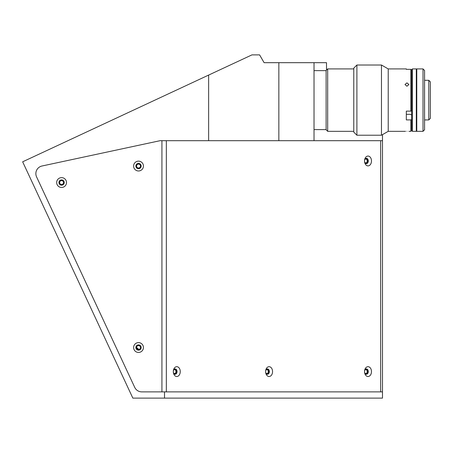 <?xml version="1.0" encoding="UTF-8"?>
<svg xmlns="http://www.w3.org/2000/svg" width="453" height="453" viewBox="0 0 453 453"><rect width="100%" height="100%" fill="white"/><g stroke="black" fill="none" stroke-linecap="round" stroke-linejoin="round"><path stroke-width="0.68" d="M136.568 347.53A1.948 1.948 0 0 0 138.522 349.484A1.948 1.948 0 0 0 140.47 347.53A1.948 1.948 0 0 0 138.522 345.582A1.948 1.948 0 0 0 136.568 347.53M59.637 182.548A1.948 1.948 0 0 0 61.585 184.496A1.948 1.948 0 0 0 63.533 182.548A1.948 1.948 0 0 0 61.585 180.594A1.948 1.948 0 0 0 59.637 182.548M136.568 166.058A1.948 1.948 0 0 0 138.522 168.006A1.948 1.948 0 0 0 140.47 166.058A1.948 1.948 0 0 0 138.522 164.105A1.948 1.948 0 0 0 136.568 166.058M364.778 162.27A1.948 1.382 90 0 0 365.809 162.921A1.948 1.382 90 0 0 367.185 160.974A1.948 1.382 90 0 0 365.809 159.02A1.948 1.382 90 0 0 364.778 159.671M364.778 372.898A1.948 1.382 90 0 0 365.809 373.549A1.948 1.382 90 0 0 367.185 371.596A1.948 1.382 90 0 0 365.809 369.648A1.948 1.382 90 0 0 364.778 370.299M265.854 372.898A1.948 1.382 90 0 0 266.879 373.549A1.948 1.382 90 0 0 268.261 371.596A1.948 1.382 90 0 0 266.879 369.648A1.948 1.382 90 0 0 265.854 370.299M173.544 372.898A1.948 1.382 90 0 0 174.575 373.549A1.948 1.382 90 0 0 175.957 371.596A1.948 1.382 90 0 0 174.575 369.648A1.948 1.382 90 0 0 173.544 370.299M326.505 70.09L326.505 62.678L264.099 62.678L259.592 54.881L251.959 54.881L208.635 75.079L208.635 140.69L160.096 140.69L42.021 165.996A7.803 7.803 0 0 0 36.585 176.919L134.722 387.377A7.803 7.803 0 0 0 141.789 391.879L164.507 391.879L164.507 398.119L382.491 398.119L382.491 391.879L164.507 391.879M208.635 75.079L22.65 161.806L132.848 398.119L164.507 398.119M278.844 62.678L278.844 140.69L208.635 140.69M382.491 134.637L382.491 140.69L278.844 140.69M314.025 62.678L314.025 140.69M136.8 348.453A133.239 133.239 0 0 0 137.78 349.337M136.574 347.4A132.616 132.616 0 0 0 138.856 349.456M138.522 163.403A2.65 2.65 0 0 0 135.866 166.058A2.65 2.65 0 0 0 138.522 168.709A2.65 2.65 0 0 0 141.172 166.058A2.65 2.65 0 0 0 138.522 163.403M138.522 161.143A4.915 4.915 0 0 0 133.607 166.058A4.915 4.915 0 0 0 138.522 170.974A4.915 4.915 0 0 0 143.437 166.058A4.915 4.915 0 0 0 138.522 161.143M61.585 177.633A4.915 4.915 0 0 0 56.67 182.548A4.915 4.915 0 0 0 61.585 187.463A4.915 4.915 0 0 0 66.5 182.548A4.915 4.915 0 0 0 61.585 177.633M61.585 179.892A2.65 2.65 0 0 0 58.935 182.548A2.65 2.65 0 0 0 61.585 185.198A2.65 2.65 0 0 0 64.235 182.548A2.65 2.65 0 0 0 61.585 179.892M138.522 342.615A4.915 4.915 0 0 0 133.607 347.53A4.915 4.915 0 0 0 138.522 352.445A4.915 4.915 0 0 0 143.437 347.53A4.915 4.915 0 0 0 138.522 342.615M138.522 344.88A2.65 2.65 0 0 0 135.866 347.53A2.65 2.65 0 0 0 138.522 350.186A2.65 2.65 0 0 0 141.172 347.53A2.65 2.65 0 0 0 138.522 344.88M265.611 371.596A4.915 3.477 90 0 0 269.088 376.511A4.915 3.477 90 0 0 272.564 371.596A4.915 3.477 90 0 0 269.088 366.687A4.915 3.477 90 0 0 265.611 371.596A2.65 1.874 90 0 0 267.485 374.252A2.65 1.874 90 0 0 269.365 371.596A2.65 1.874 90 0 0 267.485 368.946A2.65 1.874 90 0 0 265.611 371.596M267.185 374.218A2.65 1.874 90 0 0 268.754 371.596A2.65 1.874 90 0 0 267.185 368.98M173.306 371.596A4.915 3.477 90 0 0 176.783 376.511A4.915 3.477 90 0 0 180.254 371.596A4.915 3.477 90 0 0 176.783 366.687A4.915 3.477 90 0 0 173.306 371.596A2.65 1.874 90 0 0 175.181 374.252A2.65 1.874 90 0 0 177.055 371.596A2.65 1.874 90 0 0 175.181 368.946A2.65 1.874 90 0 0 173.306 371.596M174.881 374.218A2.65 1.874 90 0 0 176.449 371.596A2.65 1.874 90 0 0 174.881 368.98M364.535 371.596A4.915 3.477 90 0 0 368.012 376.511A4.915 3.477 90 0 0 371.488 371.596A4.915 3.477 90 0 0 368.012 366.687A4.915 3.477 90 0 0 364.535 371.596A2.65 1.874 90 0 0 366.415 374.252A2.65 1.874 90 0 0 368.289 371.596A2.65 1.874 90 0 0 366.415 368.946A2.65 1.874 90 0 0 364.535 371.596M366.109 374.218A2.65 1.874 90 0 0 367.683 371.596A2.65 1.874 90 0 0 366.109 368.98M364.535 160.974A4.915 3.477 90 0 0 368.012 165.889A4.915 3.477 90 0 0 371.488 160.974A4.915 3.477 90 0 0 368.012 156.059A4.915 3.477 90 0 0 364.535 160.974A2.65 1.874 90 0 0 366.415 163.624A2.65 1.874 90 0 0 368.289 160.974A2.65 1.874 90 0 0 366.415 158.318A2.65 1.874 90 0 0 364.535 160.974M366.109 163.59A2.65 1.874 90 0 0 367.683 160.974A2.65 1.874 90 0 0 366.109 158.352M382.491 140.69L382.491 391.879M166.336 140.69L166.336 391.879L380.662 391.879L380.662 140.69M134.722 387.377L36.585 176.919A7.803 7.803 0 0 1 42.021 165.996L160.096 140.69L161.925 140.69L161.925 391.879L141.789 391.879A7.803 7.803 0 0 1 134.722 387.377M327.678 68.918L327.678 131.33L326.115 129.768L326.115 70.481L327.678 68.918L353.776 68.918M404.999 131.33L388.227 131.33L388.227 68.918L381.471 65.017L356.896 65.017L356.896 135.226L353.776 132.106L353.776 68.143L356.896 65.017M388.227 131.33L381.471 135.226L381.471 65.017M406.947 86.24L408.895 84.524L406.947 82.865L404.999 84.524L406.947 86.24M410.848 100.124L410.848 69.337L411.63 70.124L411.63 110.73L410.848 111.127L410.848 100.124M388.227 68.918L406.324 68.918L406.324 69.337L410.848 69.337M406.947 131.268C404.433 131.336 404.433 131.336 406.947 131.268C404.433 131.336 404.433 131.336 406.947 131.268C409.461 131.336 409.461 131.336 406.947 131.268M405.095 131.325L405.565 131.296M410.848 111.127L406.324 111.127L406.324 112.803M406.324 111.127L406.324 119.909L410.848 119.909L411.63 119.513L411.63 130.549L411.63 69.7L412.406 68.918L412.406 131.33L416.307 131.33L416.307 68.918L412.406 68.918M412.406 131.33L411.63 130.549L410.848 131.33L410.848 119.909M411.63 114.977L410.378 114.337L406.324 114.337M423.017 101.942L423.017 68.918L416.777 68.918L416.777 131.33L423.017 131.33L423.017 101.942M423.017 68.918L424.58 70.481L424.58 129.768L423.017 131.33M428.787 80.311L428.787 119.937L430.35 118.38L430.35 81.868L428.787 80.311L424.58 80.311M416.777 69.077L416.618 131.172L416.307 131.172M416.307 69.077L416.618 69.077L416.777 131.172M353.776 131.33L327.678 131.33M326.115 129.609L314.025 129.609M326.115 70.634L314.025 70.634M381.471 135.226L356.896 135.226M410.848 131.33L408.895 131.33M424.58 119.937L428.787 119.937"/></g></svg>

